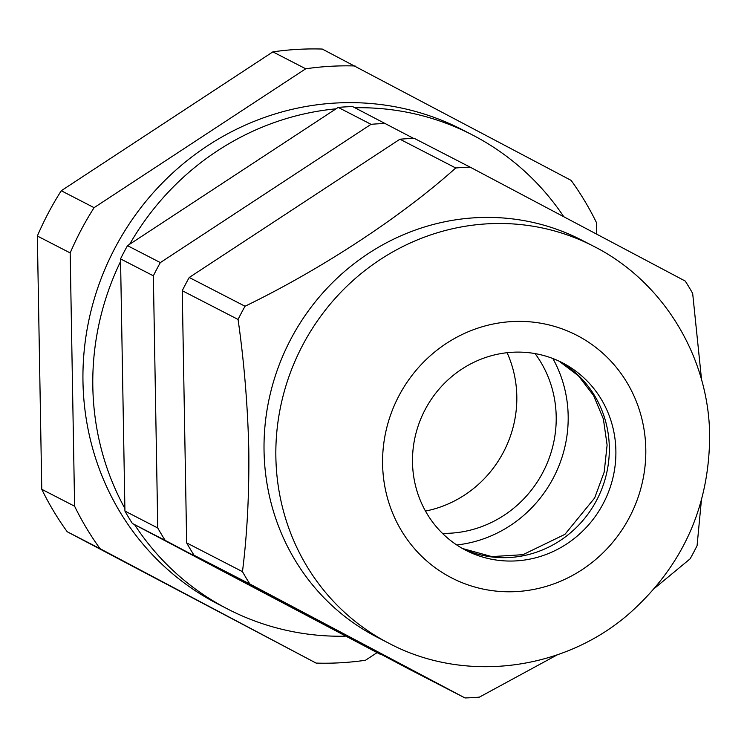 <?xml version="1.0" encoding="UTF-8"?>
<svg xmlns="http://www.w3.org/2000/svg" width="747" height="747" viewBox="0 0 747 747"><rect width="100%" height="100%" fill="white"/><g stroke="black" fill="none" stroke-linecap="round" stroke-linejoin="round"><path stroke-width="1.12" d="M345.235 636.201A266.763 254.671 -62.7 0 1 227.826 609.104L217.975 604.024A266.763 254.671 -62.7 0 1 90.219 314.198A266.763 254.671 -62.7 0 1 335.58 103.039A266.763 254.671 -62.7 0 1 462.393 129.773L472.244 134.852A266.763 254.671 -62.7 0 1 563.677 216.565M354.89 107.755A266.763 254.671 -62.7 0 1 472.244 134.852M227.826 609.104A266.763 254.671 -62.7 0 1 134.572 524.627M124.889 508.464A266.763 254.671 -62.7 0 1 120.575 261.478M129.679 244.241A266.763 254.671 -62.7 0 1 336.029 108.829M377.076 652.645L365.46 660.264A301.508 287.838 -62.7 0 1 340.791 662.757A301.508 287.838 -62.7 0 1 316.093 663.093L67.221 531.752A301.508 287.838 -62.7 0 1 41.767 489.304L37.35 236.015A301.508 287.838 -62.7 0 1 61.263 190.746L272.888 51.87A301.508 287.838 -62.7 0 1 322.256 49.05L571.128 180.391A301.508 287.838 -62.7 0 1 596.573 222.83L596.769 234.091M316.093 663.093L100.051 548.672A301.508 287.838 -62.7 0 1 74.607 506.223L70.181 252.934A301.508 287.838 -62.7 0 1 94.094 207.666L305.719 68.789A301.508 287.838 -62.7 0 1 355.086 65.969M74.607 506.223L41.767 489.304M100.051 548.672L67.221 531.752M70.181 252.934L37.35 236.015M94.094 207.666L61.263 190.746M305.719 68.789L272.888 51.87M512.377 352.267A105.467 100.686 117.3 0 0 415.369 435.744A105.467 100.686 117.3 0 0 465.876 550.324A105.467 100.686 117.3 0 0 516.018 560.894A105.467 100.686 117.3 0 0 613.016 477.417A105.467 100.686 117.3 0 0 562.51 362.837A105.467 100.686 117.3 0 0 512.377 352.267M377.076 637.163A223.334 213.212 -62.7 0 1 264.046 450.955A223.334 213.212 -62.7 0 1 581.708 240.123L593.529 246.211A223.334 213.212 -62.7 0 0 275.867 457.052A223.334 213.212 -62.7 0 0 388.898 643.26L377.076 637.163M464.989 697.95L409.179 669.181L194.08 555.264A268.005 255.857 -62.7 0 1 186.657 542.882L182.249 290.695L238.069 319.455C244.138 361.968 247.724 405.472 248.807 449.946C249.265 494.15 247.154 534.712 242.467 571.642A268.005 255.857 -62.7 0 0 249.9 584.033L464.989 697.95A268.005 255.857 -62.7 0 0 479.406 697.128L557.43 654.764M654.774 588.094L690.097 558.859A268.005 255.857 -62.7 0 0 697.082 545.646L701.358 500.537M182.249 290.695A268.005 255.857 -62.7 0 1 189.234 277.482L399.925 139.213L455.745 167.982A268.005 255.857 -62.7 0 1 470.152 167.151L685.251 281.068A268.005 255.857 -62.7 0 1 692.674 293.459L701.582 379.915M399.925 139.213A268.005 255.857 -62.7 0 1 414.342 138.391L470.152 167.151M238.069 319.455A268.005 255.857 -62.7 0 1 245.044 306.242L189.234 277.482M186.657 542.882L242.467 571.642M194.08 555.264L249.9 584.033M455.745 167.982C402.073 216.172 322.097 268.845 245.044 306.242M456.744 544.965A124.077 118.456 117.3 0 0 552.836 358.504M442.429 533.349A111.667 106.606 117.3 0 0 450.46 533.19A111.667 106.606 117.3 0 0 545.133 467.837A111.667 106.606 117.3 0 0 535.067 353.592M413.605 138.41L352.612 106.578A268.005 255.857 -62.7 0 0 338.204 107.4L127.513 245.67A268.005 255.857 -62.7 0 0 120.528 258.882L124.926 511.069A268.005 255.857 -62.7 0 0 132.359 523.46L380.288 654.297A268.005 255.857 117.3 0 0 381.026 654.269M385.443 123.498A268.005 255.857 117.3 0 0 371.035 124.319L160.344 262.589A268.005 255.857 117.3 0 0 153.359 275.802L157.757 527.989A268.005 255.857 117.3 0 0 165.19 540.38L380.288 654.297M132.359 523.46L165.19 540.38M124.926 511.069L157.757 527.989M120.528 258.882L153.359 275.802M338.204 107.4L371.035 124.319M127.513 245.67L160.344 262.589M425.473 511.069A111.667 106.606 117.3 0 0 507.092 352.705M559.195 361.203A105.467 100.686 -62.7 0 1 609.319 447.378A105.467 100.686 -62.7 0 1 509.445 557.514A105.467 100.686 -62.7 0 1 462.626 548.569M645.791 449.059A136.486 130.295 -62.7 0 1 516.551 591.577A136.486 130.295 -62.7 0 1 382.595 464.102A136.486 130.295 -62.7 0 1 511.835 321.583A136.486 130.295 -62.7 0 1 645.791 449.059M462.58 548.541L491.815 556.599L522.947 554.685L564.937 534.338L594.64 497.997L604.192 472.104L607.106 445.044L603.389 419.011L593.566 395.49L578.477 375.872L559.139 361.184M388.898 643.26C464.559 683.458 563.49 670.834 628.89 613.903C682.413 566.497 709.333 507.092 709.65 435.697C709.071 356.982 663.084 281.199 593.529 246.211"/></g></svg>
